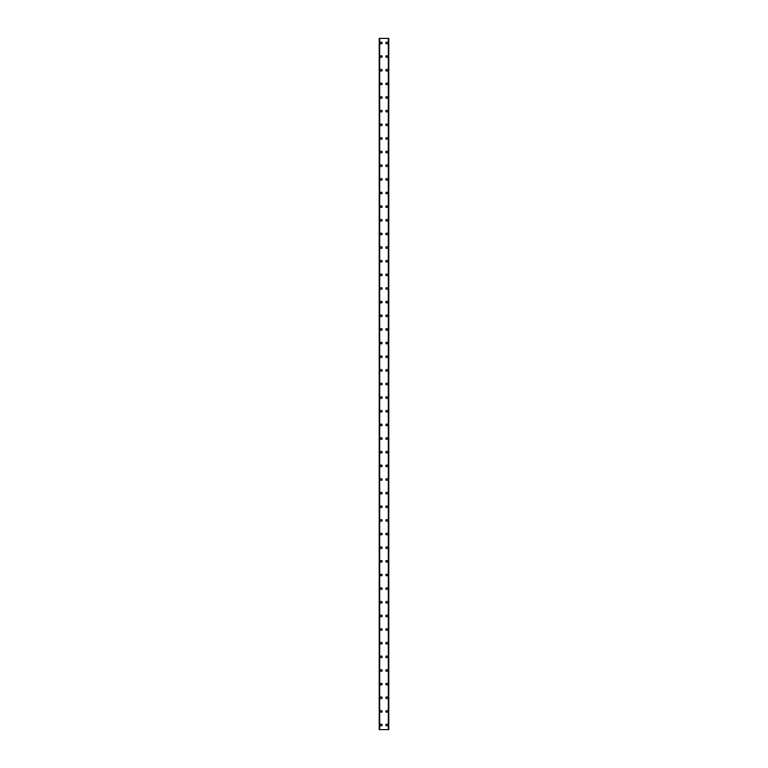 <?xml version="1.0" encoding="UTF-8"?>
<svg xmlns="http://www.w3.org/2000/svg" width="768" height="768" viewBox="0 0 768 768"><rect width="100%" height="100%" fill="white"/><g stroke="black" fill="none" stroke-linecap="round" stroke-linejoin="round"><path stroke-width="1.15" d="M380.419 725.05A0.854 0.854 0 0 1 381.274 724.205A0.854 0.854 0 0 1 382.128 725.05A0.854 0.854 0 0 1 381.274 725.904A0.854 0.854 0 0 1 380.419 725.05M380.419 711.408A0.854 0.854 0 0 1 381.274 710.554A0.854 0.854 0 0 1 382.128 711.408A0.854 0.854 0 0 1 381.274 712.262A0.854 0.854 0 0 1 380.419 711.408M380.419 697.766A0.854 0.854 0 0 1 381.274 696.912A0.854 0.854 0 0 1 382.128 697.766A0.854 0.854 0 0 1 381.274 698.621A0.854 0.854 0 0 1 380.419 697.766M380.419 684.125A0.854 0.854 0 0 1 381.274 683.27A0.854 0.854 0 0 1 382.128 684.125A0.854 0.854 0 0 1 381.274 684.979A0.854 0.854 0 0 1 380.419 684.125M380.419 670.483A0.854 0.854 0 0 1 381.274 669.629A0.854 0.854 0 0 1 382.128 670.483A0.854 0.854 0 0 1 381.274 671.338A0.854 0.854 0 0 1 380.419 670.483M380.419 656.842A0.854 0.854 0 0 1 381.274 655.987A0.854 0.854 0 0 1 382.128 656.842A0.854 0.854 0 0 1 381.274 657.696A0.854 0.854 0 0 1 380.419 656.842M380.419 643.2A0.854 0.854 0 0 1 381.274 642.346A0.854 0.854 0 0 1 382.128 643.2A0.854 0.854 0 0 1 381.274 644.054A0.854 0.854 0 0 1 380.419 643.2M380.419 629.558A0.854 0.854 0 0 1 381.274 628.704A0.854 0.854 0 0 1 382.128 629.558A0.854 0.854 0 0 1 381.274 630.413A0.854 0.854 0 0 1 380.419 629.558M380.419 615.917A0.854 0.854 0 0 1 381.274 615.062A0.854 0.854 0 0 1 382.128 615.917A0.854 0.854 0 0 1 381.274 616.771A0.854 0.854 0 0 1 380.419 615.917M380.419 602.275A0.854 0.854 0 0 1 381.274 601.421A0.854 0.854 0 0 1 382.128 602.275A0.854 0.854 0 0 1 381.274 603.13A0.854 0.854 0 0 1 380.419 602.275M380.419 588.634A0.854 0.854 0 0 1 381.274 587.779A0.854 0.854 0 0 1 382.128 588.634A0.854 0.854 0 0 1 381.274 589.488A0.854 0.854 0 0 1 380.419 588.634M380.419 574.992A0.854 0.854 0 0 1 381.274 574.138A0.854 0.854 0 0 1 382.128 574.992A0.854 0.854 0 0 1 381.274 575.846A0.854 0.854 0 0 1 380.419 574.992M380.419 561.35A0.854 0.854 0 0 1 381.274 560.496A0.854 0.854 0 0 1 382.128 561.35A0.854 0.854 0 0 1 381.274 562.195A0.854 0.854 0 0 1 380.419 561.35M380.419 547.709A0.854 0.854 0 0 1 381.274 546.854A0.854 0.854 0 0 1 382.128 547.709A0.854 0.854 0 0 1 381.274 548.554A0.854 0.854 0 0 1 380.419 547.709M380.419 534.067A0.854 0.854 0 0 1 381.274 533.213A0.854 0.854 0 0 1 382.128 534.067A0.854 0.854 0 0 1 381.274 534.912A0.854 0.854 0 0 1 380.419 534.067M380.419 520.426A0.854 0.854 0 0 1 381.274 519.571A0.854 0.854 0 0 1 382.128 520.426A0.854 0.854 0 0 1 381.274 521.27A0.854 0.854 0 0 1 380.419 520.426M380.419 506.774A0.854 0.854 0 0 1 381.274 505.93A0.854 0.854 0 0 1 382.128 506.774A0.854 0.854 0 0 1 381.274 507.629A0.854 0.854 0 0 1 380.419 506.774M380.419 493.133A0.854 0.854 0 0 1 381.274 492.288A0.854 0.854 0 0 1 382.128 493.133A0.854 0.854 0 0 1 381.274 493.987A0.854 0.854 0 0 1 380.419 493.133M380.419 479.491A0.854 0.854 0 0 1 381.274 478.646A0.854 0.854 0 0 1 382.128 479.491A0.854 0.854 0 0 1 381.274 480.346A0.854 0.854 0 0 1 380.419 479.491M380.419 465.85A0.854 0.854 0 0 1 381.274 465.005A0.854 0.854 0 0 1 382.128 465.85A0.854 0.854 0 0 1 381.274 466.704A0.854 0.854 0 0 1 380.419 465.85M380.419 452.208A0.854 0.854 0 0 1 381.274 451.354A0.854 0.854 0 0 1 382.128 452.208A0.854 0.854 0 0 1 381.274 453.062A0.854 0.854 0 0 1 380.419 452.208M380.419 438.566A0.854 0.854 0 0 1 381.274 437.712A0.854 0.854 0 0 1 382.128 438.566A0.854 0.854 0 0 1 381.274 439.421A0.854 0.854 0 0 1 380.419 438.566M380.419 424.925A0.854 0.854 0 0 1 381.274 424.07A0.854 0.854 0 0 1 382.128 424.925A0.854 0.854 0 0 1 381.274 425.779A0.854 0.854 0 0 1 380.419 424.925M380.419 411.283A0.854 0.854 0 0 1 381.274 410.429A0.854 0.854 0 0 1 382.128 411.283A0.854 0.854 0 0 1 381.274 412.138A0.854 0.854 0 0 1 380.419 411.283M380.419 397.642A0.854 0.854 0 0 1 381.274 396.787A0.854 0.854 0 0 1 382.128 397.642A0.854 0.854 0 0 1 381.274 398.496A0.854 0.854 0 0 1 380.419 397.642M380.419 384A0.854 0.854 0 0 1 381.274 383.146A0.854 0.854 0 0 1 382.128 384A0.854 0.854 0 0 1 381.274 384.854A0.854 0.854 0 0 1 380.419 384M380.419 370.358A0.854 0.854 0 0 1 381.274 369.504A0.854 0.854 0 0 1 382.128 370.358A0.854 0.854 0 0 1 381.274 371.213A0.854 0.854 0 0 1 380.419 370.358M380.419 356.717A0.854 0.854 0 0 1 381.274 355.862A0.854 0.854 0 0 1 382.128 356.717A0.854 0.854 0 0 1 381.274 357.571A0.854 0.854 0 0 1 380.419 356.717M380.419 343.075A0.854 0.854 0 0 1 381.274 342.221A0.854 0.854 0 0 1 382.128 343.075A0.854 0.854 0 0 1 381.274 343.93A0.854 0.854 0 0 1 380.419 343.075M380.419 329.434A0.854 0.854 0 0 1 381.274 328.579A0.854 0.854 0 0 1 382.128 329.434A0.854 0.854 0 0 1 381.274 330.288A0.854 0.854 0 0 1 380.419 329.434M380.419 315.792A0.854 0.854 0 0 1 381.274 314.938A0.854 0.854 0 0 1 382.128 315.792A0.854 0.854 0 0 1 381.274 316.646A0.854 0.854 0 0 1 380.419 315.792M380.419 302.15A0.854 0.854 0 0 1 381.274 301.296A0.854 0.854 0 0 1 382.128 302.15A0.854 0.854 0 0 1 381.274 302.995A0.854 0.854 0 0 1 380.419 302.15M380.419 288.509A0.854 0.854 0 0 1 381.274 287.654A0.854 0.854 0 0 1 382.128 288.509A0.854 0.854 0 0 1 381.274 289.354A0.854 0.854 0 0 1 380.419 288.509M380.419 274.867A0.854 0.854 0 0 1 381.274 274.013A0.854 0.854 0 0 1 382.128 274.867A0.854 0.854 0 0 1 381.274 275.712A0.854 0.854 0 0 1 380.419 274.867M380.419 261.226A0.854 0.854 0 0 1 381.274 260.371A0.854 0.854 0 0 1 382.128 261.226A0.854 0.854 0 0 1 381.274 262.07A0.854 0.854 0 0 1 380.419 261.226M380.419 247.574A0.854 0.854 0 0 1 381.274 246.73A0.854 0.854 0 0 1 382.128 247.574A0.854 0.854 0 0 1 381.274 248.429A0.854 0.854 0 0 1 380.419 247.574M380.419 233.933A0.854 0.854 0 0 1 381.274 233.088A0.854 0.854 0 0 1 382.128 233.933A0.854 0.854 0 0 1 381.274 234.787A0.854 0.854 0 0 1 380.419 233.933M380.419 220.291A0.854 0.854 0 0 1 381.274 219.446A0.854 0.854 0 0 1 382.128 220.291A0.854 0.854 0 0 1 381.274 221.146A0.854 0.854 0 0 1 380.419 220.291M380.419 206.65A0.854 0.854 0 0 1 381.274 205.805A0.854 0.854 0 0 1 382.128 206.65A0.854 0.854 0 0 1 381.274 207.504A0.854 0.854 0 0 1 380.419 206.65M380.419 193.008A0.854 0.854 0 0 1 381.274 192.154A0.854 0.854 0 0 1 382.128 193.008A0.854 0.854 0 0 1 381.274 193.862A0.854 0.854 0 0 1 380.419 193.008M380.419 179.366A0.854 0.854 0 0 1 381.274 178.512A0.854 0.854 0 0 1 382.128 179.366A0.854 0.854 0 0 1 381.274 180.221A0.854 0.854 0 0 1 380.419 179.366M380.419 165.725A0.854 0.854 0 0 1 381.274 164.87A0.854 0.854 0 0 1 382.128 165.725A0.854 0.854 0 0 1 381.274 166.579A0.854 0.854 0 0 1 380.419 165.725M380.419 152.083A0.854 0.854 0 0 1 381.274 151.229A0.854 0.854 0 0 1 382.128 152.083A0.854 0.854 0 0 1 381.274 152.938A0.854 0.854 0 0 1 380.419 152.083M380.419 138.442A0.854 0.854 0 0 1 381.274 137.587A0.854 0.854 0 0 1 382.128 138.442A0.854 0.854 0 0 1 381.274 139.296A0.854 0.854 0 0 1 380.419 138.442M380.419 124.8A0.854 0.854 0 0 1 381.274 123.946A0.854 0.854 0 0 1 382.128 124.8A0.854 0.854 0 0 1 381.274 125.654A0.854 0.854 0 0 1 380.419 124.8M380.419 111.158A0.854 0.854 0 0 1 381.274 110.304A0.854 0.854 0 0 1 382.128 111.158A0.854 0.854 0 0 1 381.274 112.013A0.854 0.854 0 0 1 380.419 111.158M380.419 97.517A0.854 0.854 0 0 1 381.274 96.662A0.854 0.854 0 0 1 382.128 97.517A0.854 0.854 0 0 1 381.274 98.371A0.854 0.854 0 0 1 380.419 97.517M380.419 83.875A0.854 0.854 0 0 1 381.274 83.021A0.854 0.854 0 0 1 382.128 83.875A0.854 0.854 0 0 1 381.274 84.73A0.854 0.854 0 0 1 380.419 83.875M380.419 70.234A0.854 0.854 0 0 1 381.274 69.379A0.854 0.854 0 0 1 382.128 70.234A0.854 0.854 0 0 1 381.274 71.088A0.854 0.854 0 0 1 380.419 70.234M380.419 56.592A0.854 0.854 0 0 1 381.274 55.738A0.854 0.854 0 0 1 382.128 56.592A0.854 0.854 0 0 1 381.274 57.446A0.854 0.854 0 0 1 380.419 56.592M380.419 42.95A0.854 0.854 0 0 1 381.274 42.096A0.854 0.854 0 0 1 382.128 42.95A0.854 0.854 0 0 1 381.274 43.795A0.854 0.854 0 0 1 380.419 42.95M385.872 725.05A0.854 0.854 0 0 1 386.726 724.205A0.854 0.854 0 0 1 387.581 725.05A0.854 0.854 0 0 1 386.726 725.904A0.854 0.854 0 0 1 385.872 725.05M385.872 711.408A0.854 0.854 0 0 1 386.726 710.554A0.854 0.854 0 0 1 387.581 711.408A0.854 0.854 0 0 1 386.726 712.262A0.854 0.854 0 0 1 385.872 711.408M385.872 697.766A0.854 0.854 0 0 1 386.726 696.912A0.854 0.854 0 0 1 387.581 697.766A0.854 0.854 0 0 1 386.726 698.621A0.854 0.854 0 0 1 385.872 697.766M385.872 684.125A0.854 0.854 0 0 1 386.726 683.27A0.854 0.854 0 0 1 387.581 684.125A0.854 0.854 0 0 1 386.726 684.979A0.854 0.854 0 0 1 385.872 684.125M385.872 670.483A0.854 0.854 0 0 1 386.726 669.629A0.854 0.854 0 0 1 387.581 670.483A0.854 0.854 0 0 1 386.726 671.338A0.854 0.854 0 0 1 385.872 670.483M385.872 656.842A0.854 0.854 0 0 1 386.726 655.987A0.854 0.854 0 0 1 387.581 656.842A0.854 0.854 0 0 1 386.726 657.696A0.854 0.854 0 0 1 385.872 656.842M385.872 643.2A0.854 0.854 0 0 1 386.726 642.346A0.854 0.854 0 0 1 387.581 643.2A0.854 0.854 0 0 1 386.726 644.054A0.854 0.854 0 0 1 385.872 643.2M385.872 629.558A0.854 0.854 0 0 1 386.726 628.704A0.854 0.854 0 0 1 387.581 629.558A0.854 0.854 0 0 1 386.726 630.413A0.854 0.854 0 0 1 385.872 629.558M385.872 615.917A0.854 0.854 0 0 1 386.726 615.062A0.854 0.854 0 0 1 387.581 615.917A0.854 0.854 0 0 1 386.726 616.771A0.854 0.854 0 0 1 385.872 615.917M385.872 602.275A0.854 0.854 0 0 1 386.726 601.421A0.854 0.854 0 0 1 387.581 602.275A0.854 0.854 0 0 1 386.726 603.13A0.854 0.854 0 0 1 385.872 602.275M385.872 588.634A0.854 0.854 0 0 1 386.726 587.779A0.854 0.854 0 0 1 387.581 588.634A0.854 0.854 0 0 1 386.726 589.488A0.854 0.854 0 0 1 385.872 588.634M385.872 574.992A0.854 0.854 0 0 1 386.726 574.138A0.854 0.854 0 0 1 387.581 574.992A0.854 0.854 0 0 1 386.726 575.846A0.854 0.854 0 0 1 385.872 574.992M385.872 561.35A0.854 0.854 0 0 1 386.726 560.496A0.854 0.854 0 0 1 387.581 561.35A0.854 0.854 0 0 1 386.726 562.195A0.854 0.854 0 0 1 385.872 561.35M385.872 547.709A0.854 0.854 0 0 1 386.726 546.854A0.854 0.854 0 0 1 387.581 547.709A0.854 0.854 0 0 1 386.726 548.554A0.854 0.854 0 0 1 385.872 547.709M385.872 534.067A0.854 0.854 0 0 1 386.726 533.213A0.854 0.854 0 0 1 387.581 534.067A0.854 0.854 0 0 1 386.726 534.912A0.854 0.854 0 0 1 385.872 534.067M385.872 520.426A0.854 0.854 0 0 1 386.726 519.571A0.854 0.854 0 0 1 387.581 520.426A0.854 0.854 0 0 1 386.726 521.27A0.854 0.854 0 0 1 385.872 520.426M385.872 506.774A0.854 0.854 0 0 1 386.726 505.93A0.854 0.854 0 0 1 387.581 506.774A0.854 0.854 0 0 1 386.726 507.629A0.854 0.854 0 0 1 385.872 506.774M385.872 493.133A0.854 0.854 0 0 1 386.726 492.288A0.854 0.854 0 0 1 387.581 493.133A0.854 0.854 0 0 1 386.726 493.987A0.854 0.854 0 0 1 385.872 493.133M385.872 479.491A0.854 0.854 0 0 1 386.726 478.646A0.854 0.854 0 0 1 387.581 479.491A0.854 0.854 0 0 1 386.726 480.346A0.854 0.854 0 0 1 385.872 479.491M385.872 465.85A0.854 0.854 0 0 1 386.726 465.005A0.854 0.854 0 0 1 387.581 465.85A0.854 0.854 0 0 1 386.726 466.704A0.854 0.854 0 0 1 385.872 465.85M385.872 452.208A0.854 0.854 0 0 1 386.726 451.354A0.854 0.854 0 0 1 387.581 452.208A0.854 0.854 0 0 1 386.726 453.062A0.854 0.854 0 0 1 385.872 452.208M385.872 438.566A0.854 0.854 0 0 1 386.726 437.712A0.854 0.854 0 0 1 387.581 438.566A0.854 0.854 0 0 1 386.726 439.421A0.854 0.854 0 0 1 385.872 438.566M385.872 424.925A0.854 0.854 0 0 1 386.726 424.07A0.854 0.854 0 0 1 387.581 424.925A0.854 0.854 0 0 1 386.726 425.779A0.854 0.854 0 0 1 385.872 424.925M385.872 411.283A0.854 0.854 0 0 1 386.726 410.429A0.854 0.854 0 0 1 387.581 411.283A0.854 0.854 0 0 1 386.726 412.138A0.854 0.854 0 0 1 385.872 411.283M385.872 397.642A0.854 0.854 0 0 1 386.726 396.787A0.854 0.854 0 0 1 387.581 397.642A0.854 0.854 0 0 1 386.726 398.496A0.854 0.854 0 0 1 385.872 397.642M385.872 384A0.854 0.854 0 0 1 386.726 383.146A0.854 0.854 0 0 1 387.581 384A0.854 0.854 0 0 1 386.726 384.854A0.854 0.854 0 0 1 385.872 384M385.872 370.358A0.854 0.854 0 0 1 386.726 369.504A0.854 0.854 0 0 1 387.581 370.358A0.854 0.854 0 0 1 386.726 371.213A0.854 0.854 0 0 1 385.872 370.358M385.872 356.717A0.854 0.854 0 0 1 386.726 355.862A0.854 0.854 0 0 1 387.581 356.717A0.854 0.854 0 0 1 386.726 357.571A0.854 0.854 0 0 1 385.872 356.717M385.872 343.075A0.854 0.854 0 0 1 386.726 342.221A0.854 0.854 0 0 1 387.581 343.075A0.854 0.854 0 0 1 386.726 343.93A0.854 0.854 0 0 1 385.872 343.075M385.872 329.434A0.854 0.854 0 0 1 386.726 328.579A0.854 0.854 0 0 1 387.581 329.434A0.854 0.854 0 0 1 386.726 330.288A0.854 0.854 0 0 1 385.872 329.434M385.872 315.792A0.854 0.854 0 0 1 386.726 314.938A0.854 0.854 0 0 1 387.581 315.792A0.854 0.854 0 0 1 386.726 316.646A0.854 0.854 0 0 1 385.872 315.792M385.872 302.15A0.854 0.854 0 0 1 386.726 301.296A0.854 0.854 0 0 1 387.581 302.15A0.854 0.854 0 0 1 386.726 302.995A0.854 0.854 0 0 1 385.872 302.15M385.872 288.509A0.854 0.854 0 0 1 386.726 287.654A0.854 0.854 0 0 1 387.581 288.509A0.854 0.854 0 0 1 386.726 289.354A0.854 0.854 0 0 1 385.872 288.509M385.872 274.867A0.854 0.854 0 0 1 386.726 274.013A0.854 0.854 0 0 1 387.581 274.867A0.854 0.854 0 0 1 386.726 275.712A0.854 0.854 0 0 1 385.872 274.867M385.872 261.226A0.854 0.854 0 0 1 386.726 260.371A0.854 0.854 0 0 1 387.581 261.226A0.854 0.854 0 0 1 386.726 262.07A0.854 0.854 0 0 1 385.872 261.226M385.872 247.574A0.854 0.854 0 0 1 386.726 246.73A0.854 0.854 0 0 1 387.581 247.574A0.854 0.854 0 0 1 386.726 248.429A0.854 0.854 0 0 1 385.872 247.574M385.872 233.933A0.854 0.854 0 0 1 386.726 233.088A0.854 0.854 0 0 1 387.581 233.933A0.854 0.854 0 0 1 386.726 234.787A0.854 0.854 0 0 1 385.872 233.933M385.872 220.291A0.854 0.854 0 0 1 386.726 219.446A0.854 0.854 0 0 1 387.581 220.291A0.854 0.854 0 0 1 386.726 221.146A0.854 0.854 0 0 1 385.872 220.291M385.872 206.65A0.854 0.854 0 0 1 386.726 205.805A0.854 0.854 0 0 1 387.581 206.65A0.854 0.854 0 0 1 386.726 207.504A0.854 0.854 0 0 1 385.872 206.65M385.872 193.008A0.854 0.854 0 0 1 386.726 192.154A0.854 0.854 0 0 1 387.581 193.008A0.854 0.854 0 0 1 386.726 193.862A0.854 0.854 0 0 1 385.872 193.008M385.872 179.366A0.854 0.854 0 0 1 386.726 178.512A0.854 0.854 0 0 1 387.581 179.366A0.854 0.854 0 0 1 386.726 180.221A0.854 0.854 0 0 1 385.872 179.366M385.872 165.725A0.854 0.854 0 0 1 386.726 164.87A0.854 0.854 0 0 1 387.581 165.725A0.854 0.854 0 0 1 386.726 166.579A0.854 0.854 0 0 1 385.872 165.725M385.872 152.083A0.854 0.854 0 0 1 386.726 151.229A0.854 0.854 0 0 1 387.581 152.083A0.854 0.854 0 0 1 386.726 152.938A0.854 0.854 0 0 1 385.872 152.083M385.872 138.442A0.854 0.854 0 0 1 386.726 137.587A0.854 0.854 0 0 1 387.581 138.442A0.854 0.854 0 0 1 386.726 139.296A0.854 0.854 0 0 1 385.872 138.442M385.872 124.8A0.854 0.854 0 0 1 386.726 123.946A0.854 0.854 0 0 1 387.581 124.8A0.854 0.854 0 0 1 386.726 125.654A0.854 0.854 0 0 1 385.872 124.8M385.872 111.158A0.854 0.854 0 0 1 386.726 110.304A0.854 0.854 0 0 1 387.581 111.158A0.854 0.854 0 0 1 386.726 112.013A0.854 0.854 0 0 1 385.872 111.158M385.872 97.517A0.854 0.854 0 0 1 386.726 96.662A0.854 0.854 0 0 1 387.581 97.517A0.854 0.854 0 0 1 386.726 98.371A0.854 0.854 0 0 1 385.872 97.517M385.872 83.875A0.854 0.854 0 0 1 386.726 83.021A0.854 0.854 0 0 1 387.581 83.875A0.854 0.854 0 0 1 386.726 84.73A0.854 0.854 0 0 1 385.872 83.875M385.872 70.234A0.854 0.854 0 0 1 386.726 69.379A0.854 0.854 0 0 1 387.581 70.234A0.854 0.854 0 0 1 386.726 71.088A0.854 0.854 0 0 1 385.872 70.234M385.872 56.592A0.854 0.854 0 0 1 386.726 55.738A0.854 0.854 0 0 1 387.581 56.592A0.854 0.854 0 0 1 386.726 57.446A0.854 0.854 0 0 1 385.872 56.592M385.872 42.95A0.854 0.854 0 0 1 386.726 42.096A0.854 0.854 0 0 1 387.581 42.95A0.854 0.854 0 0 1 386.726 43.795A0.854 0.854 0 0 1 385.872 42.95M388.723 38.4L379.229 38.4L379.229 729.6L388.771 729.6L388.771 38.4L388.723 729.6M379.546 38.4L379.546 729.6L379.546 38.4M388.771 38.4L388.771 729.6M388.454 729.6L388.454 38.4L388.454 729.6M379.229 729.6L379.229 38.4M379.277 38.4L379.277 729.6M379.68 38.4L379.68 729.6M388.32 38.4L388.32 729.6M379.565 38.4L379.565 729.6M388.435 38.4L388.435 729.6"/></g></svg>
